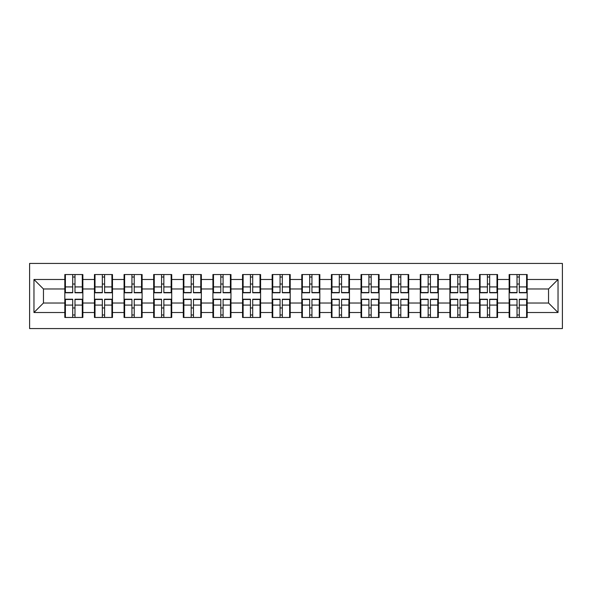 <?xml version="1.0" encoding="UTF-8"?>
<svg xmlns="http://www.w3.org/2000/svg" width="592" height="592" viewBox="0 0 592 592"><rect width="100%" height="100%" fill="white"/><g stroke="black" fill="none" stroke-linecap="round" stroke-linejoin="round"><path stroke-width="0.89" d="M29.6 328.567L562.4 328.567L562.4 263.433L29.6 263.433L29.6 328.567M527.176 308.055L526.606 308.055M509.712 308.055L509.142 308.055M509.142 283.945L509.712 283.945M526.606 283.945L527.176 283.945M527.176 281.474L526.606 281.474M509.712 281.474L509.142 281.474M509.142 310.526L509.712 310.526M526.606 310.526L527.176 310.526M497.554 308.055L496.984 308.055M480.09 308.055L479.52 308.055M479.52 283.945L480.09 283.945M496.984 283.945L497.554 283.945M497.554 281.474L496.984 281.474M480.09 281.474L479.52 281.474M479.52 310.526L480.09 310.526M496.984 310.526L497.554 310.526M467.932 308.055L467.369 308.055M450.468 308.055L449.898 308.055M449.898 283.945L450.468 283.945M467.369 283.945L467.932 283.945M467.932 281.474L467.369 281.474M450.468 281.474L449.898 281.474M449.898 310.526L450.468 310.526M467.369 310.526L467.932 310.526M438.317 308.055L437.747 308.055M420.845 308.055L420.276 308.055M420.276 283.945L420.845 283.945M437.747 283.945L438.317 283.945M438.317 281.474L437.747 281.474M420.845 281.474L420.276 281.474M420.276 310.526L420.845 310.526M437.747 310.526L438.317 310.526M408.695 308.055L408.125 308.055M391.223 308.055L390.653 308.055M390.653 283.945L391.223 283.945M408.125 283.945L408.695 283.945M408.695 281.474L408.125 281.474M391.223 281.474L390.653 281.474M390.653 310.526L391.223 310.526M408.125 310.526L408.695 310.526M379.072 308.055L378.503 308.055M361.601 308.055L361.031 308.055M361.031 283.945L361.601 283.945M378.503 283.945L379.072 283.945M379.072 281.474L378.503 281.474M361.601 281.474L361.031 281.474M361.031 310.526L361.601 310.526M378.503 310.526L379.072 310.526M349.45 308.055L348.88 308.055M331.979 308.055L331.409 308.055M331.409 283.945L331.979 283.945M348.88 283.945L349.45 283.945M349.45 281.474L348.88 281.474M331.979 281.474L331.409 281.474M331.409 310.526L331.979 310.526M348.88 310.526L349.45 310.526M319.828 308.055L319.258 308.055M302.364 308.055L301.794 308.055M301.794 283.945L302.364 283.945M319.258 283.945L319.828 283.945M319.828 281.474L319.258 281.474M302.364 281.474L301.794 281.474M301.794 310.526L302.364 310.526M319.258 310.526L319.828 310.526M290.206 308.055L289.636 308.055M272.742 308.055L272.172 308.055M272.172 283.945L272.742 283.945M289.636 283.945L290.206 283.945M290.206 281.474L289.636 281.474M272.742 281.474L272.172 281.474M272.172 310.526L272.742 310.526M289.636 310.526L290.206 310.526M260.591 308.055L260.021 308.055M243.12 308.055L242.55 308.055M242.55 283.945L243.12 283.945M260.021 283.945L260.591 283.945M260.591 281.474L260.021 281.474M243.12 281.474L242.55 281.474M242.55 310.526L243.12 310.526M260.021 310.526L260.591 310.526M230.969 308.055L230.399 308.055M213.497 308.055L212.928 308.055M212.928 283.945L213.497 283.945M230.399 283.945L230.969 283.945M230.969 281.474L230.399 281.474M213.497 281.474L212.928 281.474M212.928 310.526L213.497 310.526M230.399 310.526L230.969 310.526M201.347 308.055L200.777 308.055M183.875 308.055L183.305 308.055M183.305 283.945L183.875 283.945M200.777 283.945L201.347 283.945M201.347 281.474L200.777 281.474M183.875 281.474L183.305 281.474M183.305 310.526L183.875 310.526M200.777 310.526L201.347 310.526M171.724 308.055L171.155 308.055M154.253 308.055L153.683 308.055M153.683 283.945L154.253 283.945M171.155 283.945L171.724 283.945M171.724 281.474L171.155 281.474M154.253 281.474L153.683 281.474M153.683 310.526L154.253 310.526M171.155 310.526L171.724 310.526M142.102 308.055L141.532 308.055M124.631 308.055L124.068 308.055M124.068 283.945L124.631 283.945M141.532 283.945L142.102 283.945M142.102 281.474L141.532 281.474M124.631 281.474L124.068 281.474M124.068 310.526L124.631 310.526M141.532 310.526L142.102 310.526M112.48 308.055L111.91 308.055M95.016 308.055L94.446 308.055M94.446 283.945L95.016 283.945M111.91 283.945L112.48 283.945M112.48 281.474L111.91 281.474M95.016 281.474L94.446 281.474M94.446 310.526L95.016 310.526M111.91 310.526L112.48 310.526M548.54 303.023L548.54 288.977L527.176 288.977L527.176 303.023L548.54 303.023L558.034 312.517L558.034 279.483L527.176 279.483L527.176 274.54L509.142 274.54L509.142 288.977L497.554 288.977L497.554 303.023L509.142 303.023L509.142 288.977M558.034 312.517L527.176 312.517L527.176 317.46L509.142 317.46L509.142 312.517L497.554 312.517L497.554 317.46L479.52 317.46L479.52 312.517L467.932 312.517L467.932 317.46L449.898 317.46L449.898 312.517L438.317 312.517L438.317 317.46L420.276 317.46L420.276 312.517L408.695 312.517L408.695 317.46L390.653 317.46L390.653 312.517L379.072 312.517L379.072 317.46L361.031 317.46L361.031 312.517L349.45 312.517L349.45 317.46L331.409 317.46L331.409 312.517L319.828 312.517L319.828 317.46L301.794 317.46L301.794 312.517L290.206 312.517L290.206 317.46L272.172 317.46L272.172 312.517L260.591 312.517L260.591 317.46L242.55 317.46L242.55 312.517L230.969 312.517L230.969 317.46L212.928 317.46L212.928 312.517L201.347 312.517L201.347 317.46L183.305 317.46L183.305 312.517L171.724 312.517L171.724 317.46L153.683 317.46L153.683 312.517L142.102 312.517L142.102 317.46L124.068 317.46L124.068 312.517L112.48 312.517L112.48 317.46L94.446 317.46L94.446 312.517L82.858 312.517L82.858 317.46L64.824 317.46L64.824 312.517L33.966 312.517L33.966 279.483L64.824 279.483L64.824 288.977L43.46 288.977L43.46 303.023L64.824 303.023L64.824 288.977M509.142 279.483L497.554 279.483L497.554 274.54L479.52 274.54L479.52 279.483L467.932 279.483L467.932 274.54L449.898 274.54L449.898 279.483L438.317 279.483L438.317 274.54L420.276 274.54L420.276 279.483L408.695 279.483L408.695 274.54L390.653 274.54L390.653 279.483L379.072 279.483L379.072 274.54L361.031 274.54L361.031 279.483L349.45 279.483L349.45 274.54L331.409 274.54L331.409 279.483L319.828 279.483L319.828 274.54L301.794 274.54L301.794 279.483L290.206 279.483L290.206 274.54L272.172 274.54L272.172 279.483L260.591 279.483L260.591 274.54L242.55 274.54L242.55 279.483L230.969 279.483L230.969 274.54L212.928 274.54L212.928 279.483L201.347 279.483L201.347 274.54L183.305 274.54L183.305 279.483L171.724 279.483L171.724 274.54L153.683 274.54L153.683 279.483L142.102 279.483L142.102 274.54L124.068 274.54L124.068 279.483L112.48 279.483L112.48 274.54L94.446 274.54L94.446 279.483L82.858 279.483L82.858 274.54L64.824 274.54L64.824 279.483M509.142 303.023L509.142 312.517M497.554 303.023L497.554 312.517M497.554 279.483L497.554 288.977M467.932 303.023L479.52 303.023L479.52 288.977L467.932 288.977L467.932 312.517M479.52 303.023L479.52 312.517M479.52 279.483L479.52 288.977M467.932 279.483L467.932 288.977M438.317 303.023L449.898 303.023L449.898 288.977L438.317 288.977L438.317 312.517M449.898 303.023L449.898 312.517M449.898 279.483L449.898 288.977M438.317 279.483L438.317 288.977M408.695 303.023L420.276 303.023L420.276 288.977L408.695 288.977L408.695 312.517M420.276 303.023L420.276 312.517M420.276 279.483L420.276 288.977M408.695 279.483L408.695 288.977M379.072 303.023L390.653 303.023L390.653 288.977L379.072 288.977L379.072 312.517M390.653 303.023L390.653 312.517M390.653 279.483L390.653 288.977M379.072 279.483L379.072 288.977M349.45 303.023L361.031 303.023L361.031 288.977L349.45 288.977L349.45 312.517M361.031 303.023L361.031 312.517M361.031 279.483L361.031 288.977M349.45 279.483L349.45 288.977M319.828 303.023L331.409 303.023L331.409 288.977L319.828 288.977L319.828 312.517M331.409 303.023L331.409 312.517M331.409 279.483L331.409 288.977M319.828 279.483L319.828 288.977M290.206 303.023L301.794 303.023L301.794 288.977L290.206 288.977L290.206 312.517M301.794 303.023L301.794 312.517M301.794 279.483L301.794 288.977M290.206 279.483L290.206 288.977M260.591 303.023L272.172 303.023L272.172 288.977L260.591 288.977L260.591 312.517M272.172 303.023L272.172 312.517M272.172 279.483L272.172 288.977M260.591 279.483L260.591 288.977M230.969 303.023L242.55 303.023L242.55 288.977L230.969 288.977L230.969 312.517M242.55 303.023L242.55 312.517M242.55 279.483L242.55 288.977M230.969 279.483L230.969 288.977M201.347 303.023L212.928 303.023L212.928 288.977L201.347 288.977L201.347 312.517M212.928 303.023L212.928 312.517M212.928 279.483L212.928 288.977M201.347 279.483L201.347 288.977M171.724 303.023L183.305 303.023L183.305 288.977L171.724 288.977L171.724 312.517M183.305 303.023L183.305 312.517M183.305 279.483L183.305 288.977M171.724 279.483L171.724 288.977M142.102 303.023L153.683 303.023L153.683 288.977L142.102 288.977L142.102 312.517M153.683 303.023L153.683 312.517M153.683 279.483L153.683 288.977M142.102 279.483L142.102 288.977M112.48 303.023L124.068 303.023L124.068 288.977L112.48 288.977L112.48 312.517M124.068 303.023L124.068 312.517M124.068 279.483L124.068 288.977M112.48 279.483L112.48 288.977M82.858 303.023L94.446 303.023L94.446 288.977L82.858 288.977L82.858 312.517M94.446 303.023L94.446 312.517M94.446 279.483L94.446 288.977M82.858 279.483L82.858 288.977M82.858 308.055L82.288 308.055M65.394 308.055L64.824 308.055M64.824 283.945L65.394 283.945M82.288 283.945L82.858 283.945M82.858 281.474L82.288 281.474M65.394 281.474L64.824 281.474M64.824 310.526L65.394 310.526M82.288 310.526L82.858 310.526M64.824 303.023L64.824 312.517M43.46 303.023L33.966 312.517M33.966 279.483L43.46 288.977M527.176 303.023L527.176 312.517M527.176 279.483L527.176 288.977M558.034 279.483L548.54 288.977M82.288 274.54L82.288 292.774L74.984 292.774L74.984 274.54M72.705 274.54L72.705 292.774L65.394 292.774L65.394 274.54M72.705 277.012L74.984 277.012M74.984 284.034L72.705 284.034M65.394 317.46L65.394 299.226L72.705 299.226L72.705 317.46M74.984 317.46L74.984 299.226L82.288 299.226L82.288 317.46M74.984 314.988L72.705 314.988M72.705 307.966L74.984 307.966M111.91 274.54L111.91 292.774L104.599 292.774L104.599 274.54M102.327 274.54L102.327 292.774L95.016 292.774L95.016 274.54M102.327 277.012L104.599 277.012M104.599 284.034L102.327 284.034M141.532 274.54L141.532 292.774L134.221 292.774L134.221 274.54M131.942 274.54L131.942 292.774L124.631 292.774L124.631 274.54M131.942 277.012L134.221 277.012M134.221 284.034L131.942 284.034M171.155 274.54L171.155 292.774L163.843 292.774L163.843 274.54M161.564 274.54L161.564 292.774L154.253 292.774L154.253 274.54M161.564 277.012L163.843 277.012M163.843 284.034L161.564 284.034M200.777 274.54L200.777 292.774L193.466 292.774L193.466 274.54M191.186 274.54L191.186 292.774L183.875 292.774L183.875 274.54M191.186 277.012L193.466 277.012M193.466 284.034L191.186 284.034M230.399 274.54L230.399 292.774L223.088 292.774L223.088 274.54M220.809 274.54L220.809 292.774L213.497 292.774L213.497 274.54M220.809 277.012L223.088 277.012M223.088 284.034L220.809 284.034M95.016 317.46L95.016 299.226L102.327 299.226L102.327 317.46M104.599 317.46L104.599 299.226L111.91 299.226L111.91 317.46M104.599 314.988L102.327 314.988M102.327 307.966L104.599 307.966M124.631 317.46L124.631 299.226L131.942 299.226L131.942 317.46M134.221 317.46L134.221 299.226L141.532 299.226L141.532 317.46M134.221 314.988L131.942 314.988M131.942 307.966L134.221 307.966M154.253 317.46L154.253 299.226L161.564 299.226L161.564 317.46M163.843 317.46L163.843 299.226L171.155 299.226L171.155 317.46M163.843 314.988L161.564 314.988M161.564 307.966L163.843 307.966M183.875 317.46L183.875 299.226L191.186 299.226L191.186 317.46M193.466 317.46L193.466 299.226L200.777 299.226L200.777 317.46M193.466 314.988L191.186 314.988M191.186 307.966L193.466 307.966M213.497 317.46L213.497 299.226L220.809 299.226L220.809 317.46M223.088 317.46L223.088 299.226L230.399 299.226L230.399 317.46M223.088 314.988L220.809 314.988M220.809 307.966L223.088 307.966M260.021 274.54L260.021 292.774L252.71 292.774L252.71 274.54M250.431 274.54L250.431 292.774L243.12 292.774L243.12 274.54M250.431 277.012L252.71 277.012M252.71 284.034L250.431 284.034M243.12 317.46L243.12 299.226L250.431 299.226L250.431 317.46M252.71 317.46L252.71 299.226L260.021 299.226L260.021 317.46M252.71 314.988L250.431 314.988M250.431 307.966L252.71 307.966M289.636 274.54L289.636 292.774L282.332 292.774L282.332 274.54M280.053 274.54L280.053 292.774L272.742 292.774L272.742 274.54M280.053 277.012L282.332 277.012M282.332 284.034L280.053 284.034M272.742 317.46L272.742 299.226L280.053 299.226L280.053 317.46M282.332 317.46L282.332 299.226L289.636 299.226L289.636 317.46M282.332 314.988L280.053 314.988M280.053 307.966L282.332 307.966M319.258 274.54L319.258 292.774L311.947 292.774L311.947 274.54M309.668 274.54L309.668 292.774L302.364 292.774L302.364 274.54M309.668 277.012L311.947 277.012M311.947 284.034L309.668 284.034M302.364 317.46L302.364 299.226L309.668 299.226L309.668 317.46M311.947 317.46L311.947 299.226L319.258 299.226L319.258 317.46M311.947 314.988L309.668 314.988M309.668 307.966L311.947 307.966M348.88 274.54L348.88 292.774L341.569 292.774L341.569 274.54M339.29 274.54L339.29 292.774L331.979 292.774L331.979 274.54M339.29 277.012L341.569 277.012M341.569 284.034L339.29 284.034M331.979 317.46L331.979 299.226L339.29 299.226L339.29 317.46M341.569 317.46L341.569 299.226L348.88 299.226L348.88 317.46M341.569 314.988L339.29 314.988M339.29 307.966L341.569 307.966M378.503 274.54L378.503 292.774L371.191 292.774L371.191 274.54M368.912 274.54L368.912 292.774L361.601 292.774L361.601 274.54M368.912 277.012L371.191 277.012M371.191 284.034L368.912 284.034M361.601 317.46L361.601 299.226L368.912 299.226L368.912 317.46M371.191 317.46L371.191 299.226L378.503 299.226L378.503 317.46M371.191 314.988L368.912 314.988M368.912 307.966L371.191 307.966M408.125 274.54L408.125 292.774L400.814 292.774L400.814 274.54M398.534 274.54L398.534 292.774L391.223 292.774L391.223 274.54M398.534 277.012L400.814 277.012M400.814 284.034L398.534 284.034M391.223 317.46L391.223 299.226L398.534 299.226L398.534 317.46M400.814 317.46L400.814 299.226L408.125 299.226L408.125 317.46M400.814 314.988L398.534 314.988M398.534 307.966L400.814 307.966M437.747 274.54L437.747 292.774L430.436 292.774L430.436 274.54M428.157 274.54L428.157 292.774L420.845 292.774L420.845 274.54M428.157 277.012L430.436 277.012M430.436 284.034L428.157 284.034M420.845 317.46L420.845 299.226L428.157 299.226L428.157 317.46M430.436 317.46L430.436 299.226L437.747 299.226L437.747 317.46M430.436 314.988L428.157 314.988M428.157 307.966L430.436 307.966M467.369 274.54L467.369 292.774L460.058 292.774L460.058 274.54M457.779 274.54L457.779 292.774L450.468 292.774L450.468 274.54M457.779 277.012L460.058 277.012M460.058 284.034L457.779 284.034M450.468 317.46L450.468 299.226L457.779 299.226L457.779 317.46M460.058 317.46L460.058 299.226L467.369 299.226L467.369 317.46M460.058 314.988L457.779 314.988M457.779 307.966L460.058 307.966M496.984 274.54L496.984 292.774L489.673 292.774L489.673 274.54M487.401 274.54L487.401 292.774L480.09 292.774L480.09 274.54M487.401 277.012L489.673 277.012M489.673 284.034L487.401 284.034M480.09 317.46L480.09 299.226L487.401 299.226L487.401 317.46M489.673 317.46L489.673 299.226L496.984 299.226L496.984 317.46M489.673 314.988L487.401 314.988M487.401 307.966L489.673 307.966M526.606 274.54L526.606 292.774L519.295 292.774L519.295 274.54M517.016 274.54L517.016 292.774L509.712 292.774L509.712 274.54M517.016 277.012L519.295 277.012M519.295 284.034L517.016 284.034M509.712 317.46L509.712 299.226L517.016 299.226L517.016 317.46M519.295 317.46L519.295 299.226L526.606 299.226L526.606 317.46M519.295 314.988L517.016 314.988M517.016 307.966L519.295 307.966M72.705 286.913L65.394 286.913M72.705 292.529L65.394 292.529M82.288 286.913L74.984 286.913M82.288 292.529L74.984 292.529M74.984 305.087L82.288 305.087M74.984 299.471L82.288 299.471M65.394 305.087L72.705 305.087M65.394 299.471L72.705 299.471M102.327 286.913L95.016 286.913M102.327 292.529L95.016 292.529M111.91 286.913L104.599 286.913M111.91 292.529L104.599 292.529M131.942 286.913L124.631 286.913M131.942 292.529L124.631 292.529M141.532 286.913L134.221 286.913M141.532 292.529L134.221 292.529M161.564 286.913L154.253 286.913M161.564 292.529L154.253 292.529M171.155 286.913L163.843 286.913M171.155 292.529L163.843 292.529M191.186 286.913L183.875 286.913M191.186 292.529L183.875 292.529M200.777 286.913L193.466 286.913M200.777 292.529L193.466 292.529M220.809 286.913L213.497 286.913M220.809 292.529L213.497 292.529M230.399 286.913L223.088 286.913M230.399 292.529L223.088 292.529M104.599 305.087L111.91 305.087M104.599 299.471L111.91 299.471M95.016 305.087L102.327 305.087M95.016 299.471L102.327 299.471M134.221 305.087L141.532 305.087M134.221 299.471L141.532 299.471M124.631 305.087L131.942 305.087M124.631 299.471L131.942 299.471M163.843 305.087L171.155 305.087M163.843 299.471L171.155 299.471M154.253 305.087L161.564 305.087M154.253 299.471L161.564 299.471M193.466 305.087L200.777 305.087M193.466 299.471L200.777 299.471M183.875 305.087L191.186 305.087M183.875 299.471L191.186 299.471M223.088 305.087L230.399 305.087M223.088 299.471L230.399 299.471M213.497 305.087L220.809 305.087M213.497 299.471L220.809 299.471M250.431 286.913L243.12 286.913M250.431 292.529L243.12 292.529M260.021 286.913L252.71 286.913M260.021 292.529L252.71 292.529M252.71 305.087L260.021 305.087M252.71 299.471L260.021 299.471M243.12 305.087L250.431 305.087M243.12 299.471L250.431 299.471M280.053 286.913L272.742 286.913M280.053 292.529L272.742 292.529M289.636 286.913L282.332 286.913M289.636 292.529L282.332 292.529M282.332 305.087L289.636 305.087M282.332 299.471L289.636 299.471M272.742 305.087L280.053 305.087M272.742 299.471L280.053 299.471M309.668 286.913L302.364 286.913M309.668 292.529L302.364 292.529M319.258 286.913L311.947 286.913M319.258 292.529L311.947 292.529M311.947 305.087L319.258 305.087M311.947 299.471L319.258 299.471M302.364 305.087L309.668 305.087M302.364 299.471L309.668 299.471M339.29 286.913L331.979 286.913M339.29 292.529L331.979 292.529M348.88 286.913L341.569 286.913M348.88 292.529L341.569 292.529M341.569 305.087L348.88 305.087M341.569 299.471L348.88 299.471M331.979 305.087L339.29 305.087M331.979 299.471L339.29 299.471M368.912 286.913L361.601 286.913M368.912 292.529L361.601 292.529M378.503 286.913L371.191 286.913M378.503 292.529L371.191 292.529M371.191 305.087L378.503 305.087M371.191 299.471L378.503 299.471M361.601 305.087L368.912 305.087M361.601 299.471L368.912 299.471M398.534 286.913L391.223 286.913M398.534 292.529L391.223 292.529M408.125 286.913L400.814 286.913M408.125 292.529L400.814 292.529M400.814 305.087L408.125 305.087M400.814 299.471L408.125 299.471M391.223 305.087L398.534 305.087M391.223 299.471L398.534 299.471M428.157 286.913L420.845 286.913M428.157 292.529L420.845 292.529M437.747 286.913L430.436 286.913M437.747 292.529L430.436 292.529M430.436 305.087L437.747 305.087M430.436 299.471L437.747 299.471M420.845 305.087L428.157 305.087M420.845 299.471L428.157 299.471M457.779 286.913L450.468 286.913M457.779 292.529L450.468 292.529M467.369 286.913L460.058 286.913M467.369 292.529L460.058 292.529M460.058 305.087L467.369 305.087M460.058 299.471L467.369 299.471M450.468 305.087L457.779 305.087M450.468 299.471L457.779 299.471M487.401 286.913L480.09 286.913M487.401 292.529L480.09 292.529M496.984 286.913L489.673 286.913M496.984 292.529L489.673 292.529M489.673 305.087L496.984 305.087M489.673 299.471L496.984 299.471M480.09 305.087L487.401 305.087M480.09 299.471L487.401 299.471M517.016 286.913L509.712 286.913M517.016 292.529L509.712 292.529M526.606 286.913L519.295 286.913M526.606 292.529L519.295 292.529M519.295 305.087L526.606 305.087M519.295 299.471L526.606 299.471M509.712 305.087L517.016 305.087M509.712 299.471L517.016 299.471"/></g></svg>
